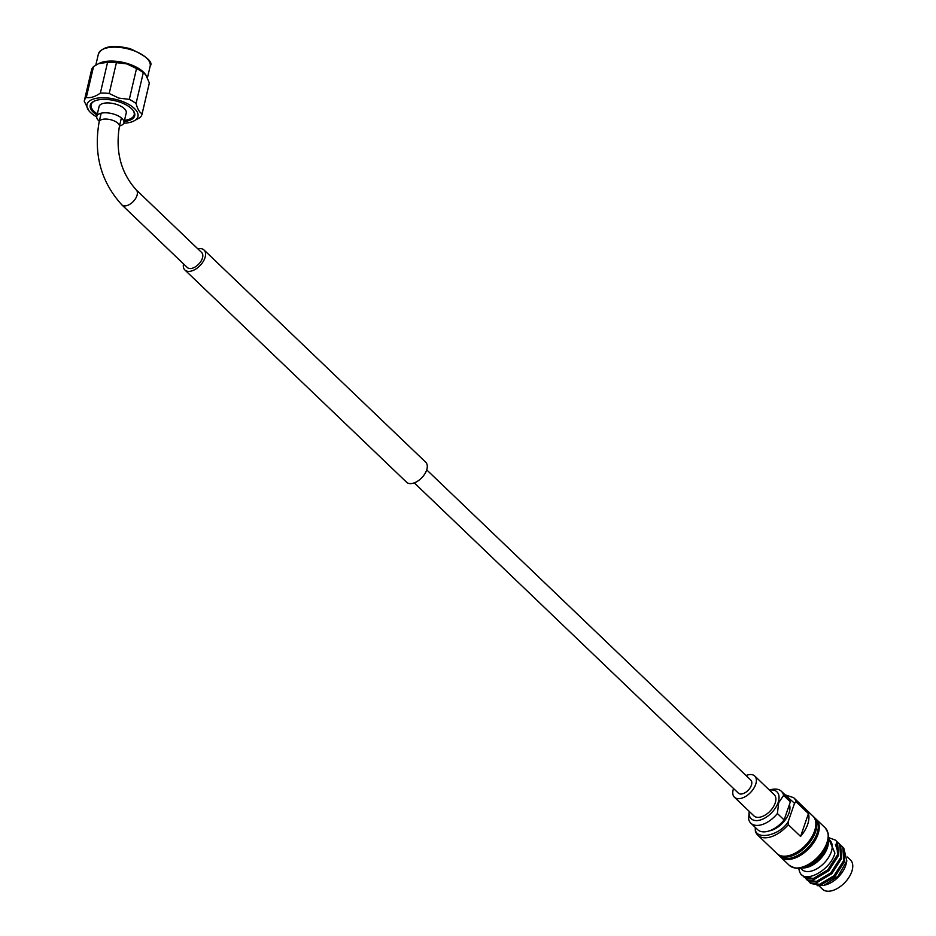 <?xml version="1.0" encoding="UTF-8"?>
<svg xmlns="http://www.w3.org/2000/svg" width="936" height="936" viewBox="0 0 936 936"><rect width="100%" height="100%" fill="white"/><g stroke="black" fill="none" stroke-linecap="round" stroke-linejoin="round"><path stroke-width="1.4" d="M121.855 204.855L187.282 267.497A10.378 5.932 -46.3 0 0 195.226 266.924A10.378 5.932 -46.3 0 0 202.305 258.476A10.378 5.932 -46.3 0 0 201.638 252.498L136.211 189.856A10.378 5.932 133.7 0 1 136.878 195.835A10.378 5.932 133.7 0 1 126.138 205.768A10.378 5.932 133.7 0 1 121.855 204.855C100.983 181.923 93.424 154.218 99.169 121.75L101.182 113.197M819.14 885.971L822.51 889.2A20.218 11.536 -46.3 0 0 837.989 888.088A20.218 11.536 -46.3 0 0 851.76 871.638A20.218 11.536 -46.3 0 0 850.473 859.997L847.361 857.025M823.972 885.339L826.078 884.742A20.218 11.536 -46.3 0 0 845.594 865.741A20.218 11.536 -46.3 0 0 846.179 863.764L846.834 860.933L838.118 876.154L823.972 885.339L817.14 885.69M828.418 837.521L835.602 840.212L836.608 841.37L837.58 854.568L827.822 869.86L813.29 878.483L803.638 876.681L802.491 875.265M837.521 842.224L839.697 844.319L840.657 857.516L830.911 872.808L816.367 881.431L806.715 879.629L805.744 878.495M840.598 845.173L842.774 847.255L843.734 860.465L833.988 875.745L819.456 884.38L809.792 882.578L808.833 881.443M843.839 848.332L846.834 860.933M835.438 844.366L838.071 852.755M809.792 882.578L810.74 883.479L820.392 885.28L834.935 876.658L844.682 861.366L843.722 848.168L841.756 846.097M806.715 879.629L807.663 880.53L817.315 882.332L831.847 873.709L841.604 858.417L840.633 845.22L838.679 843.149M803.638 876.681L804.574 877.582L814.238 879.395L828.769 870.761L838.527 855.481L837.556 842.271L835.602 840.212M798.864 868.175A24.231 13.829 -46.3 0 0 799.952 872.492C804.679 884.017 830.407 870.433 834.912 853.141L828.383 837.966M800.338 867.976L801.988 869.556A20.218 11.536 -46.3 0 0 817.456 868.444A20.218 11.536 -46.3 0 0 831.226 851.982A20.218 11.536 -46.3 0 0 829.939 840.352L828.302 838.773M801.239 867.801A20.814 11.887 -46.3 0 0 827.377 847.77A20.814 11.887 -46.3 0 0 828.161 839.674M793.588 867.66A25.553 14.59 -46.3 0 0 802.503 867.485L806.305 866.408A20.814 11.887 -46.3 0 0 826.406 846.834A20.814 11.887 -46.3 0 0 826.991 844.798L827.892 840.949A25.553 14.59 -46.3 0 0 827.693 832.045M746.015 775.534A14.672 8.377 133.7 0 1 754.72 776.002A14.672 8.377 133.7 0 1 755.656 784.45A14.672 8.377 133.7 0 1 745.664 796.407A14.672 8.377 133.7 0 1 734.421 797.203A14.672 8.377 133.7 0 1 733.485 788.755A14.672 8.377 133.7 0 1 733.567 788.533M754.72 776.002L774.224 794.676A14.672 8.377 133.7 0 1 775.16 803.123A14.672 8.377 133.7 0 1 765.157 815.069A14.672 8.377 133.7 0 1 753.925 815.876L734.421 797.203M769.497 790.148A18.615 10.635 133.7 0 1 778.132 802.538A18.615 10.635 133.7 0 1 760.512 819.948A18.615 10.635 133.7 0 1 749.198 811.348M779.969 856.393A25.962 14.824 -46.3 0 0 780.425 856.861A25.962 14.824 -46.3 0 0 800.292 855.445A25.962 14.824 -46.3 0 0 817.982 834.304A25.962 14.824 -46.3 0 0 816.321 819.363A25.962 14.824 -46.3 0 0 815.829 818.93M783.619 795.378L778.693 802.714L777.383 813.513L784.111 819.959L790.358 801.824A22.078 12.601 -46.3 0 0 788.124 797.729L781.396 791.294A22.078 12.601 133.7 0 1 783.619 795.378L790.358 801.824M769.439 790.089L770.773 789.715A22.078 12.601 133.7 0 1 781.396 791.294M777.383 813.513A22.078 12.601 133.7 0 1 750.859 823.189A22.078 12.601 133.7 0 1 748.625 819.094L749.163 811.313M750.859 823.189L757.587 829.635A22.078 12.601 -46.3 0 0 784.111 819.959M777.512 854.03A25.962 14.824 -46.3 0 0 777.968 854.51L779.477 855.96A25.962 14.824 -46.3 0 0 799.344 854.533A25.962 14.824 -46.3 0 0 817.034 833.391A25.962 14.824 -46.3 0 0 815.373 818.45L813.864 816.999A25.962 14.824 -46.3 0 0 813.372 816.566M777.968 854.51A25.962 14.824 -46.3 0 0 797.835 853.082A25.962 14.824 -46.3 0 0 815.513 831.94A25.962 14.824 -46.3 0 0 813.864 816.999M769.369 830.852A18.685 10.67 -46.3 0 0 789.025 812.904A18.685 10.67 -46.3 0 0 789.411 804.574M785.737 795.448L794.535 803.275L796.126 801.824L808.447 813.618A25.962 14.824 133.7 0 1 807.651 824.417A25.962 14.824 133.7 0 1 800.584 836.433L808.447 813.618M794.535 803.275L788.217 821.632C779.793 835.988 754.322 840.926 755.282 828.032L755.434 827.576M800.584 836.433L788.276 824.651A25.962 14.824 133.7 0 1 757.786 835.181L777.02 853.597A25.962 14.824 -46.3 0 0 796.887 852.181A25.962 14.824 -46.3 0 0 814.566 831.039A25.962 14.824 -46.3 0 0 812.916 816.098L793.681 797.683A25.962 14.824 133.7 0 1 796.126 801.824M788.276 824.651L788.217 821.632M755.34 831.039L757.786 835.181A25.962 14.824 133.7 0 1 755.34 831.039L755.282 828.032M99.298 121.212A13.946 6.166 13.2 0 1 96.771 116.392A13.946 6.166 13.2 0 1 113.408 114.005A13.946 6.166 13.2 0 1 123.926 122.756A13.946 6.166 13.2 0 1 119.516 125.951M123.926 122.756L126.231 112.905A13.946 6.166 -166.8 0 0 115.713 104.153A13.946 6.166 -166.8 0 0 99.076 106.54L96.771 116.392M124.5 120.311A22.148 9.805 -166.8 0 0 134.199 114.859M91.073 104.762A22.148 9.805 -166.8 0 0 97.344 113.958M124.453 120.498A22.148 9.805 -166.8 0 0 134.176 114.952A22.148 9.805 -166.8 0 0 132.701 109.886M124.231 121.481A22.838 10.109 -166.8 0 0 132.959 110.191A22.838 10.109 -166.8 0 0 117.48 101.38A22.838 10.109 -166.8 0 0 94.267 101.123A22.838 10.109 -166.8 0 0 97.063 115.116M96.701 116.883A26.161 11.571 13.2 0 1 89.014 110.881A26.161 11.571 13.2 0 1 92.746 99.286A26.161 11.571 13.2 0 1 118.205 100.047A26.161 11.571 13.2 0 1 133.333 121.259A26.161 11.571 13.2 0 1 123.774 123.224M116.415 62.653L126.863 63.905L136.527 68.539L129.308 99.368L118.849 98.116L109.196 93.483L116.415 62.653A29.624 13.104 -166.8 0 0 107.593 62.256L100.363 93.085A29.624 13.104 13.2 0 1 109.196 93.483M142.12 113.759A29.624 13.104 13.2 0 1 142.026 114.239L149.245 83.421A29.624 13.104 -166.8 0 0 149.339 82.941L142.12 113.759C139.581 112.589 137.557 109.184 136.059 103.522A29.624 13.104 -166.8 0 0 129.308 99.368M136.059 103.522L143.278 72.704A29.624 13.104 -166.8 0 0 136.527 68.539M142.026 114.239A29.624 13.104 13.2 0 1 140.049 117.526L133.333 121.259M100.363 93.085C95.168 96.771 90.476 98.221 86.311 97.438L93.53 66.62A29.624 13.104 -166.8 0 0 91.552 69.907L84.334 100.725A29.624 13.104 13.2 0 1 86.311 97.438M89.014 110.881L84.24 101.205A29.624 13.104 13.2 0 1 84.334 100.725M143.278 72.704L145.747 74.74L149.339 82.941M93.53 66.62L98.491 63.706L107.593 62.256M98.491 63.706L99.836 63.075A26.582 11.758 13.2 0 1 126.851 63.379A26.582 11.758 13.2 0 1 144.858 73.628L145.747 74.74M94.618 100.959A22.148 9.805 -166.8 0 0 91.049 104.855A22.148 9.805 -166.8 0 0 97.297 114.133M184.883 269.989L406.575 482.215A13.841 7.897 -46.3 0 0 417.175 481.455A13.841 7.897 -46.3 0 0 426.605 470.176A13.841 7.897 -46.3 0 0 425.716 462.208L204.036 249.994A13.841 7.897 133.7 0 1 204.914 257.962A13.841 7.897 133.7 0 1 195.484 269.24A13.841 7.897 133.7 0 1 184.883 269.989A13.841 7.897 133.7 0 1 183.503 263.882M197.87 248.882A13.841 7.897 133.7 0 1 204.036 249.994M414.262 482.871L738.352 793.108A8.997 5.136 -46.3 0 0 747.77 790.674A8.997 5.136 -46.3 0 0 751.315 780.764A8.997 5.136 -46.3 0 0 750.801 780.109L426.711 469.86M136.211 189.856C120.943 172.832 115.339 151.714 119.387 126.489A10.378 4.598 -166.8 0 0 114.087 120.873A10.378 4.598 -166.8 0 0 102.82 119.293A10.378 4.598 -166.8 0 0 99.169 121.75M825.236 827.892A25.962 14.824 -46.3 0 1 826.897 842.833A25.962 14.824 -46.3 0 1 809.207 863.975A25.962 14.824 -46.3 0 1 789.34 865.402C794.816 868.444 799.192 869.135 802.503 867.485A25.553 14.59 -46.3 0 0 827.167 843.453A25.553 14.59 -46.3 0 0 827.892 840.949C829.378 837.17 828.5 832.818 825.236 827.892L816.321 819.363M98.397 54.042A26.582 11.758 13.2 0 1 130.104 49.479A26.582 11.758 13.2 0 1 150.158 66.163C153.399 62.162 146.741 56.347 130.198 48.707C113.116 44.472 102.515 46.25 98.397 54.042L95.8 65.134M119.387 126.489L121.399 117.936M793.681 797.683L785.105 794.839M789.34 865.402L780.425 856.861M147.478 77.606L150.158 66.163"/></g></svg>

